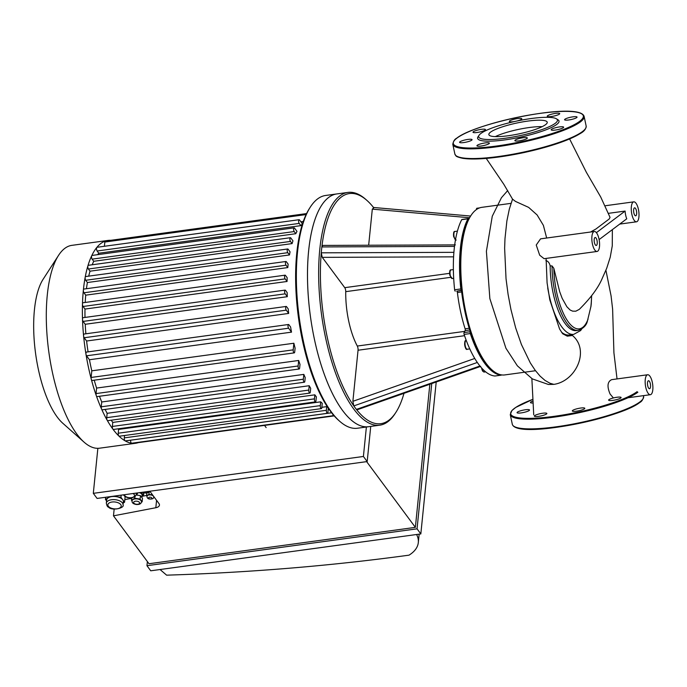 <?xml version="1.0" encoding="UTF-8"?>
<svg xmlns="http://www.w3.org/2000/svg" width="687" height="687" viewBox="0 0 687 687"><rect width="100%" height="100%" fill="white"/><g stroke="black" fill="none" stroke-linecap="round" stroke-linejoin="round"><path stroke-width="1.03" d="M647.704 385.716A4.028 1.468 -97.8 0 1 648.476 380.735A4.028 1.468 -97.8 0 1 650.469 384.522A4.028 1.468 -97.8 0 1 649.567 388.713A4.028 1.468 -97.8 0 1 647.704 385.716M594.392 242.468A4.028 1.468 -97.8 0 1 595.165 237.487A4.028 1.468 -97.8 0 1 597.158 241.283A4.028 1.468 -97.8 0 1 596.256 245.474A4.028 1.468 -97.8 0 1 594.392 242.468M633.826 212.815A4.028 1.468 -97.8 0 1 634.59 207.835A4.028 1.468 -97.8 0 1 636.591 211.63A4.028 1.468 -97.8 0 1 635.681 215.821A4.028 1.468 -97.8 0 1 633.826 212.815M596.393 232.661L625.11 211.072A10.065 3.667 82.2 0 0 626.75 218.81L599.107 239.6M608.759 213.296L625.11 211.072M590.519 232.026L595.947 228.986L609.18 219.007L610.039 217.367L600.696 196.971L586.329 172.248L569.609 138.946M599.545 243.086A10.065 3.667 -97.8 0 1 597.072 251.459A10.065 3.667 -97.8 0 1 592.417 243.954A10.065 3.667 -97.8 0 1 594.341 231.502A10.065 3.667 -97.8 0 1 599.545 243.086M597.072 251.459L544.095 258.69L539.681 255.195L536.238 245.027L540.557 238.853L594.341 231.502M546.663 238.011L543.383 225.362L537.131 214.979L528.629 207.38L515.473 201.411L512.528 199.136L503.82 184.305L486.25 158.422M548.381 384.48L553.859 384.368C575.706 381.337 590.288 350.43 572.443 335.488L572.52 334.526M562.739 333.788L567.307 336.166L572.443 335.488M612.366 229.63L612.272 245.852L610.228 257.213L606.715 268.256L602.413 277.969C598.523 287.432 590.82 297.9 579.296 309.373L575.783 311.202L572.632 311.151L570.124 310.017L566.869 306.745L562.172 298.338L559.707 291.735L553.816 268.274L552.03 265.912L550.167 265.903C549.471 262.889 548.037 261.12 545.856 260.571M632.95 217.968A10.065 3.667 -97.8 0 1 631.851 214.301A10.065 3.667 -97.8 0 1 633.775 201.849A10.065 3.667 -97.8 0 1 638.764 211.33A10.065 3.667 -97.8 0 1 636.497 221.807A10.065 3.667 -97.8 0 1 632.95 217.968M645.737 387.193A10.065 3.667 -97.8 0 1 647.661 374.75A10.065 3.667 -97.8 0 1 652.65 384.231A10.065 3.667 -97.8 0 1 650.383 394.699A10.065 3.667 -97.8 0 1 646.227 389.134A10.065 3.667 -97.8 0 1 645.737 387.193M613.388 397.953L610.108 394.063C606.896 386.489 607.411 381.689 611.636 379.662L647.661 374.75M591.361 301.069L591.009 306.144L587.213 321.868C586.002 325.818 583.005 328.652 578.222 330.361A50.357 18.326 82.2 0 1 552.03 265.912M578.222 330.361L576.367 330.61A50.357 18.326 -97.8 0 1 550.167 265.903M581.734 329.004L580.592 330.576L573.722 334.363A53.715 19.545 82.2 0 1 547.702 287.793M573.722 334.363L569.197 334.981A53.715 19.545 -97.8 0 1 561.459 332.139M463.141 140.457A6.381 1.185 168 0 1 472.063 139.676A6.381 1.185 168 0 1 466.069 142.157A6.381 1.185 168 0 1 459.586 142.321A6.381 1.185 168 0 1 463.141 140.457M477.276 145.275A6.381 1.185 168 0 1 484.095 143.085A6.381 1.185 168 0 1 489.402 143.145A6.381 1.185 168 0 1 483.408 145.627A6.381 1.185 168 0 1 476.924 145.79A6.381 1.185 168 0 1 477.276 145.275M515.465 140.964A6.381 1.185 168 0 1 514.855 140.612A6.381 1.185 168 0 1 520.849 138.13A6.381 1.185 168 0 1 527.333 137.967A6.381 1.185 168 0 1 522.592 140.157A6.381 1.185 168 0 1 515.465 140.964M555.319 130.058A6.381 1.185 168 0 1 551.163 129.817A6.381 1.185 168 0 1 557.157 127.335A6.381 1.185 168 0 1 563.641 127.172A6.381 1.185 168 0 1 555.319 130.058M573.499 118.945A6.381 1.185 168 0 1 564.577 119.736A6.381 1.185 168 0 1 570.562 117.254A6.381 1.185 168 0 1 577.046 117.082A6.381 1.185 168 0 1 573.499 118.945M559.364 114.136A6.381 1.185 168 0 1 552.537 116.326A6.381 1.185 168 0 1 547.238 116.266A6.381 1.185 168 0 1 553.233 113.784A6.381 1.185 168 0 1 559.716 113.613A6.381 1.185 168 0 1 559.364 114.136M515.044 121.427A6.381 1.185 168 0 1 509.307 121.444A6.381 1.185 168 0 1 514.048 119.255A6.381 1.185 168 0 1 521.175 118.439A6.381 1.185 168 0 1 521.785 118.791A6.381 1.185 168 0 1 516.727 121.058M481.321 129.345A6.381 1.185 168 0 1 485.477 129.585A6.381 1.185 168 0 1 479.483 132.067A6.381 1.185 168 0 1 472.999 132.239A6.381 1.185 168 0 1 481.321 129.345M556.436 118.817L557.99 119.787A41.615 7.712 168 0 1 519.922 137.245A41.615 7.712 168 0 1 478.04 136.773L479.062 135.262A40.275 7.463 168 0 1 480.874 133.484A40.275 7.463 168 0 1 520.222 120.354A40.275 7.463 168 0 1 556.436 118.817A40.275 7.463 168 0 1 519.595 135.717A40.275 7.463 168 0 1 479.062 135.262M495.301 136.619A29.833 5.53 168 0 1 542.163 126.657M490.509 132.17A29.833 5.53 168 0 1 522.421 121.934A29.833 5.53 168 0 1 547.23 122.209A29.833 5.53 168 0 1 519.192 133.819A29.833 5.53 168 0 1 488.861 134.618A29.833 5.53 168 0 1 490.509 132.17M620.49 397.155A6.381 1.185 168 0 1 621.1 397.498A6.381 1.185 168 0 1 615.105 399.98A6.381 1.185 168 0 1 608.622 400.152A6.381 1.185 168 0 1 613.362 397.962A6.381 1.185 168 0 1 620.49 397.155M584.439 408.817A6.381 1.185 168 0 1 577.621 411.006A6.381 1.185 168 0 1 572.314 410.946A6.381 1.185 168 0 1 578.308 408.464A6.381 1.185 168 0 1 584.792 408.293A6.381 1.185 168 0 1 584.439 408.817M543.314 415.334A6.381 1.185 168 0 1 534.383 416.124A6.381 1.185 168 0 1 540.377 413.643A6.381 1.185 168 0 1 546.861 413.471A6.381 1.185 168 0 1 543.314 415.334M521.21 412.896A6.381 1.185 168 0 1 517.053 412.655A6.381 1.185 168 0 1 523.039 410.173A6.381 1.185 168 0 1 529.522 410.002A6.381 1.185 168 0 1 521.21 412.896M532.751 402.986A6.381 1.185 168 0 1 531.068 402.917A6.381 1.185 168 0 1 530.458 402.565A6.381 1.185 168 0 1 532.631 401.156M368.661 245.233L372.311 209.14L373.831 207.852M479.93 365.999L356.39 409.409A116.12 42.251 -97.8 0 1 353.805 405.914L477.31 362.47A84.578 30.769 82.2 0 0 479.93 365.999A84.578 30.769 82.2 0 0 494.958 376.004A1.34 0.489 82.2 0 0 494.992 376.004A1.34 0.489 82.2 0 0 495.035 375.995M357.18 409.787L356.39 409.409A116.12 42.251 -97.8 0 0 395.927 412.312L395.042 413.677A117.468 42.74 82.2 0 1 379.765 425.184L368.61 426.704A117.468 42.74 -97.8 0 1 312.181 327.716A117.468 42.74 -97.8 0 1 328.721 197.418A117.468 42.74 -97.8 0 1 336.836 193.932L325.681 195.46A117.468 42.74 -97.8 0 0 310.404 206.959A117.468 42.74 -97.8 0 0 297.497 252.387A117.468 42.74 -97.8 0 0 339.661 421.243A117.468 42.74 -97.8 0 0 357.463 428.233L368.61 426.704A117.468 42.74 -97.8 0 1 322.942 370.482A117.468 42.74 -97.8 0 1 308.643 250.867A117.468 42.74 -97.8 0 1 336.836 193.932L347.983 192.412A117.468 42.74 82.2 0 0 339.876 195.889A117.468 42.74 82.2 0 0 319.395 293.942A117.468 42.74 82.2 0 0 355.05 410.74A117.468 42.74 82.2 0 0 379.765 425.184M373.53 207.474A116.12 42.251 -97.8 0 0 367.004 200.484A116.12 42.251 -97.8 0 0 321.86 246.934L454.502 246.393A84.578 30.769 82.2 0 0 453.901 252.344L321.258 252.825A116.12 42.251 -97.8 0 1 321.86 246.934L322.718 245.414L455.361 244.898M322.272 257.359L321.258 252.825A116.12 42.251 -97.8 0 0 353.805 405.914L352.878 401.32L358.047 350.233A3.358 1.219 82.2 0 0 357.309 346.042A50.34 18.317 -97.8 0 1 345.741 291.657A3.358 1.219 82.2 0 0 344.745 287.664L322.272 257.359L453.6 256.844M464.111 334.397L470.303 333.556A1.34 0.489 -97.8 0 1 470.269 331.727L464.077 332.568A1.34 0.489 82.2 0 0 464.111 334.397A84.578 30.769 82.2 0 0 477.31 362.47M464.077 332.568L465.133 330.61L469.71 329.983M469.178 328.266L465.116 328.815A1.34 0.489 -97.8 0 1 465.133 330.61M465.116 328.815A77.863 28.33 -97.8 0 1 457.405 292.533L461.664 291.949M461.501 290.567L456.761 291.211A1.34 0.489 -97.8 0 1 457.405 292.533M456.761 291.211L461.466 290.318A1.34 0.489 -97.8 0 1 460.822 288.944L454.631 289.794A1.34 0.489 82.2 0 0 455.275 291.159M453.901 252.344A84.578 30.769 82.2 0 0 454.631 289.794M403.99 393.333A116.12 42.251 -97.8 0 1 395.927 412.312M461.724 219.66L467.916 218.81A1.34 0.489 -97.8 0 1 468.122 218.629L461.922 219.479A1.34 0.489 82.2 0 0 461.724 219.66A84.578 30.769 82.2 0 0 454.502 246.393M468.345 218.732A77.863 28.33 -97.8 0 1 469.642 217.573M479.578 207.903L476.872 208.273A1.34 0.489 82.2 0 0 476.83 208.273A1.34 0.489 82.2 0 0 476.512 209.509M501.433 374.879A1.34 0.489 -97.8 0 1 501.192 375.162A1.34 0.489 -97.8 0 1 501.149 375.162L494.958 376.004M468.122 218.629A1.34 0.489 -97.8 0 1 468.654 219.299A83.23 30.28 82.2 0 0 461.466 290.318A83.23 30.28 82.2 0 0 470.269 331.727A83.23 30.28 82.2 0 0 490.75 368.807L491.969 369.889A84.578 30.769 -97.8 0 1 462.858 295.281A84.578 30.769 -97.8 0 1 470.904 215.606A84.578 30.769 -97.8 0 1 476.065 209.827A84.578 30.769 -97.8 0 1 481.905 207.328L511.016 203.352M470.303 333.556A84.578 30.769 82.2 0 0 501.149 375.162M467.916 218.81A84.578 30.769 82.2 0 0 460.822 288.944M470.904 215.606L470.02 216.972A83.23 30.28 82.2 0 0 468.654 219.299M367.004 200.484L365.785 199.402A117.468 42.74 82.2 0 0 347.983 192.412M535.508 370.722L504.79 374.922A84.578 30.769 -97.8 0 1 502.893 375.016A84.578 30.769 -97.8 0 1 491.969 369.889M266.144 427.589L264.521 425.399M287.801 267.578L286.032 265.191A2.009 0.73 -97.8 0 1 285.431 262.992A2.009 0.73 -97.8 0 1 285.929 261.481A2.009 0.73 -97.8 0 1 286.376 261.756L288.145 264.143A95.648 34.797 82.2 0 0 287.965 265.852A95.648 34.797 82.2 0 0 287.801 267.578L85.729 295.17L83.951 292.782A2.009 0.73 -97.8 0 1 83.376 290.043A102.363 37.244 -97.8 0 1 85.179 277.29A2.009 0.73 -97.8 0 1 85.626 276.56L287.698 248.977A2.009 0.73 82.2 0 0 287.2 250.489A2.009 0.73 82.2 0 0 287.793 252.687L289.467 254.946L87.395 282.529L85.72 280.279A2.009 0.73 -97.8 0 1 85.179 277.29A102.363 37.244 -97.8 0 1 87.919 265.8A2.009 0.73 -97.8 0 1 88.314 265.302L290.386 237.711A2.009 0.73 82.2 0 0 289.888 239.231A2.009 0.73 82.2 0 0 290.481 241.429L292.095 243.602L90.023 271.185L88.408 269.012A2.009 0.73 -97.8 0 1 87.919 265.8A102.363 37.244 -97.8 0 1 91.715 255.736A2.009 0.73 -97.8 0 1 92.032 255.435L294.105 227.844A2.009 0.73 82.2 0 0 293.607 229.355A2.009 0.73 82.2 0 0 294.208 231.553L295.796 233.709L93.724 261.292L92.127 259.145A2.009 0.73 -97.8 0 1 91.715 255.736A102.363 37.244 -97.8 0 1 96.815 247.423A102.363 37.244 -97.8 0 1 105.257 241.077A2.009 0.73 -97.8 0 1 105.309 241.06L306.574 213.58M85.214 302.46A95.648 34.797 -97.8 0 1 85.729 295.17M287.166 277.703A95.648 34.797 82.2 0 0 287.063 281.472L84.99 309.064L83.075 306.479A2.009 0.73 -97.8 0 1 82.474 304.015A2.009 0.73 -97.8 0 1 82.972 302.761L285.045 275.178A2.009 0.73 -97.8 0 1 285.491 275.453L287.166 277.703M84.999 317.428A95.648 34.797 -97.8 0 1 84.99 309.064M287.14 292.568A95.648 34.797 82.2 0 0 287.303 296.69L85.231 324.281L83.11 321.413A2.009 0.73 -97.8 0 1 82.509 319.257A2.009 0.73 -97.8 0 1 83.015 317.703L285.088 290.112A2.009 0.73 -97.8 0 1 285.534 290.395L287.14 292.568M85.875 333.788A95.648 34.797 -97.8 0 1 85.231 324.281M288.197 308.875A95.648 34.797 82.2 0 0 288.677 313.427L86.605 341.018L84.183 337.746A2.009 0.73 -97.8 0 1 83.599 335.909A2.009 0.73 -97.8 0 1 84.08 334.037L286.153 306.445A2.009 0.73 -97.8 0 1 286.599 306.72L288.197 308.875M88.082 351.864A95.648 34.797 -97.8 0 1 86.605 341.018M290.601 327.003A95.648 34.797 82.2 0 0 291.52 332.147L89.447 359.739L86.528 355.806A2.009 0.73 -97.8 0 1 86.004 354.329A2.009 0.73 -97.8 0 1 86.433 352.087L288.506 324.504A2.009 0.73 -97.8 0 1 288.952 324.779L290.601 327.003M91.8 370.825L293.873 343.242L293.203 349.863A2.009 0.73 82.2 0 0 293.452 351.916A2.009 0.73 82.2 0 0 294.234 352.878L92.161 380.469A2.009 0.73 -97.8 0 1 91.285 379.207A2.009 0.73 -97.8 0 1 91.131 377.455L91.8 370.825A95.648 34.797 -97.8 0 1 89.447 359.739M293.873 343.242A95.648 34.797 82.2 0 0 295.101 348.163L294.714 351.907A2.009 0.73 82.2 0 1 294.234 352.878M96.609 388.069L298.682 360.477L298.124 365.991A2.009 0.73 82.2 0 0 298.364 368.043A2.009 0.73 82.2 0 0 299.154 369.005L97.073 396.597A2.009 0.73 -97.8 0 1 96.3 395.66A2.009 0.73 -97.8 0 1 96.051 393.582L96.609 388.069A95.648 34.797 -97.8 0 1 94.222 380.186M298.682 360.477A95.648 34.797 82.2 0 0 300.004 364.411L299.635 368.034A2.009 0.73 82.2 0 1 299.154 369.005M101.745 401.972L303.826 374.389L303.336 379.207A2.009 0.73 82.2 0 0 303.577 381.259A2.009 0.73 82.2 0 0 304.358 382.221L102.286 409.813A2.009 0.73 -97.8 0 1 101.616 409.143A2.009 0.73 -97.8 0 1 101.255 406.798L101.745 401.972A95.648 34.797 -97.8 0 1 99.478 396.27M303.826 374.389A95.648 34.797 82.2 0 0 305.217 377.592L304.848 381.251A2.009 0.73 82.2 0 1 304.358 382.221M107.146 413.316L309.219 385.725L308.781 390.079A2.009 0.73 82.2 0 0 309.03 392.131A2.009 0.73 82.2 0 0 309.811 393.093L107.739 420.684A2.009 0.73 -97.8 0 1 107.172 420.229A2.009 0.73 -97.8 0 1 106.708 417.67L107.146 413.316A95.648 34.797 -97.8 0 1 105.137 409.426M309.219 385.725A95.648 34.797 82.2 0 0 310.679 388.318L310.292 392.122A2.009 0.73 82.2 0 1 309.811 393.093M112.771 422.419L314.852 394.836A95.648 34.797 82.2 0 0 316.363 396.871L315.951 400.899A2.009 0.73 -97.8 0 1 315.47 401.878L113.398 429.461A2.009 0.73 -97.8 0 1 112.951 429.186A2.009 0.73 -97.8 0 1 112.367 426.447L112.771 422.419A95.648 34.797 -97.8 0 1 111.251 420.204M118.611 429.418L320.692 401.826A95.648 34.797 82.2 0 0 322.255 403.303L321.817 407.666A2.009 0.73 -97.8 0 1 321.336 408.636L119.255 436.228A2.009 0.73 -97.8 0 1 118.928 436.082A2.009 0.73 -97.8 0 1 118.233 433.214L118.611 429.418A95.648 34.797 -97.8 0 1 118.035 428.834M321.851 407.305L326.746 406.635A95.648 34.797 82.2 0 0 327.501 407.065M328.163 409.667L329.185 409.529M303.302 221.472L300.906 221.807M299.103 219.703A2.009 0.73 82.2 0 1 299.549 219.977L302.469 223.91A95.648 34.797 82.2 0 0 300.854 225.637L98.773 253.228L97.133 251.004A2.009 0.73 -97.8 0 1 96.549 249.123A2.009 0.73 -97.8 0 1 96.815 247.423A2.009 0.73 -97.8 0 1 97.03 247.286L299.103 219.703A2.009 0.73 82.2 0 0 298.605 221.214A2.009 0.73 82.2 0 0 299.206 223.412L300.854 225.637M97.631 254.671A95.648 34.797 -97.8 0 1 98.773 253.228M294.105 227.844A2.009 0.73 82.2 0 1 294.551 228.118L296.982 231.39A95.648 34.797 82.2 0 0 295.796 233.709M92.213 264.77A95.648 34.797 -97.8 0 1 93.724 261.292M290.386 237.711A2.009 0.73 82.2 0 1 290.833 237.994L292.954 240.854A95.648 34.797 82.2 0 0 292.095 243.602M88.709 276.14A95.648 34.797 -97.8 0 1 90.023 271.185M287.698 248.977A2.009 0.73 82.2 0 1 288.145 249.252L290.06 251.837A95.648 34.797 82.2 0 0 289.467 254.946M86.442 288.712A95.648 34.797 -97.8 0 1 87.395 282.529M314.852 394.836L314.44 398.864A2.009 0.73 -97.8 0 0 314.689 400.907A2.009 0.73 -97.8 0 0 315.47 401.878M328.3 408.258L327.888 412.337A2.009 0.73 -97.8 0 1 327.407 413.308L125.335 440.899A2.009 0.73 -97.8 0 1 125.128 440.848A102.363 37.244 -97.8 0 1 118.928 436.082A102.363 37.244 -97.8 0 1 112.951 429.186A102.363 37.244 -97.8 0 1 107.172 420.229A102.363 37.244 -97.8 0 1 101.616 409.143A102.363 37.244 -97.8 0 1 96.3 395.66A102.363 37.244 -97.8 0 1 91.285 379.207A102.363 37.244 -97.8 0 1 86.004 354.329A102.363 37.244 -97.8 0 1 83.599 335.909A102.363 37.244 -97.8 0 1 82.509 319.257A102.363 37.244 -97.8 0 1 82.474 304.015A102.363 37.244 -97.8 0 1 83.376 290.043A2.009 0.73 -97.8 0 1 83.857 289.064L285.929 261.481M104.398 246.281L104.828 242.039A2.009 0.73 -97.8 0 1 105.257 241.077A102.363 37.244 -97.8 0 1 107.936 240.433A102.363 37.244 -97.8 0 1 110.659 240.33M333.891 415.549A2.009 0.73 -97.8 0 1 333.719 415.635L131.646 443.227A2.009 0.73 -97.8 0 1 131.56 443.227A102.363 37.244 -97.8 0 1 125.128 440.848A2.009 0.73 -97.8 0 1 124.304 437.885L124.545 435.506M327.407 413.308A2.009 0.73 -97.8 0 1 326.626 412.346A2.009 0.73 -97.8 0 1 326.377 410.294L326.746 406.635M321.336 408.636A2.009 0.73 -97.8 0 1 320.546 407.674A2.009 0.73 -97.8 0 1 320.305 405.622L320.692 401.826M138.302 442.626A2.009 0.73 -97.8 0 1 138.25 442.643A102.363 37.244 -97.8 0 1 135.631 443.27A102.363 37.244 -97.8 0 1 131.56 443.227A2.009 0.73 -97.8 0 1 130.616 440.212L331.598 412.775M333.719 415.635A2.009 0.73 -97.8 0 1 332.826 414.295M334.2 415.884L138.25 442.643A2.009 0.73 -97.8 0 1 137.821 442.385M287.303 296.69L285.182 293.83A2.009 0.73 -97.8 0 1 284.581 291.632A2.009 0.73 -97.8 0 1 285.088 290.112M287.063 281.472L285.148 278.888A2.009 0.73 -97.8 0 1 284.547 276.689A2.009 0.73 -97.8 0 1 285.045 275.178M288.677 313.427L286.256 310.163A2.009 0.73 -97.8 0 1 285.655 307.956A2.009 0.73 -97.8 0 1 286.153 306.445M291.52 332.147L288.609 328.214A2.009 0.73 -97.8 0 1 288.008 326.016A2.009 0.73 -97.8 0 1 288.506 324.504M339.661 421.243L338.442 420.161A116.12 42.251 -97.8 0 1 296.758 253.237A116.12 42.251 -97.8 0 1 309.528 208.333L310.404 206.959M135.631 443.27L99.546 448.199A102.363 37.244 -97.8 0 1 84.029 442.11A102.363 37.244 -97.8 0 1 47.291 294.972A102.363 37.244 -97.8 0 1 58.541 255.384A102.363 37.244 -97.8 0 1 71.852 245.353L107.936 240.433M84.029 442.11L62.757 423.218A78.902 28.708 -97.8 0 1 34.436 309.794A78.902 28.708 -97.8 0 1 43.109 279.283L58.541 255.384M147.052 496.16A3.358 1.726 5.8 0 1 147.052 496.014A3.358 1.726 5.8 0 1 147.748 495.087A3.358 1.726 5.8 0 1 150.848 494.666A3.358 1.726 5.8 0 1 152.9 495.387M132.11 500.686A4.697 2.413 5.8 0 1 132.119 500.54A4.697 2.413 5.8 0 1 133.098 499.251A4.697 2.413 5.8 0 1 137.434 498.659A4.697 2.413 5.8 0 1 141.127 500.419A4.697 2.413 5.8 0 1 141.47 501.484A4.697 2.413 5.8 0 1 141.445 501.63M147.018 496.4L146.563 495.791L148.933 494.391L152.548 494.915M154.086 496.984L153.656 497.233M132.076 501.089L131.44 500.23L134.755 498.264L140.114 499.045L142.149 501.793L141.333 502.274M136.206 494.992L140.457 495.61L142.492 498.358L142.149 501.793M131.672 497.895L131.44 500.23M134.91 496.718L134.755 498.264M140.457 495.61L140.114 499.045M146.846 493.008L146.563 495.791M149.182 491.944L148.933 494.391M136.421 493.068A6.715 3.452 5.8 0 1 136.43 493.489L136.344 494.348A6.715 3.452 -174.2 0 0 136.052 493.12M136.73 493.026L137.4 493.927L136.309 494.571M137.503 492.923L137.4 493.927M139.409 492.665A4.697 2.413 5.8 0 1 142.106 495.181L141.865 497.517M141.041 492.442L143.549 495.602L143.72 493.884L142.604 492.373M143.549 495.602L141.969 496.538M123.033 504.825L123.351 501.673A8.39 4.32 -174.2 0 0 122.758 499.784A8.39 4.32 -174.2 0 0 116.172 496.624A8.39 4.32 -174.2 0 0 108.417 497.671A8.39 4.32 -174.2 0 0 106.657 499.981L106.339 503.133C106.803 505.684 107.541 507.032 108.572 507.186C112.058 511.214 125.077 507.959 123.033 504.825A8.39 4.32 -174.2 0 0 111.534 499.732A8.39 4.32 -174.2 0 0 106.339 503.133M121.17 495.155L120.946 497.328L124.562 502.24L123.213 503.03M125.128 496.607L124.562 502.24M106.562 500.935L105.446 499.423L110.143 496.658M113.381 496.212L120.946 497.328M105.661 497.268L105.446 499.423M124.828 499.621L131.629 498.315M142.467 496.246L146.597 495.456M149.826 491.239L158.963 503.571A6.715 3.452 5.8 0 1 159.453 505.1A6.715 3.452 5.8 0 1 155.82 507.727L113.484 515.834L114.162 509.084M366.643 461.638L415.369 527.367L148.993 563.735L113.484 515.834M416.58 534.503A46.982 24.165 5.8 0 1 418.314 542.558A46.982 24.165 5.8 0 1 409.014 555.165A1375.022 707.292 5.8 0 1 166.615 575.165L160.062 569.532M146.958 565.702L417.052 528.827L420.83 533.928L150.736 570.803L146.958 565.702L147.379 561.554M367.184 461.561L97.09 498.436L93.312 493.343L363.406 456.469L367.184 461.561L370.74 426.412M429.847 384.239L415.369 527.367M431.745 383.578L417.052 528.827M436.202 382.006L420.83 533.928M366.386 427.013L363.406 456.469M97.863 448.319L93.312 493.343M553.859 384.368L550.004 383.26L545.04 380.443L540.051 376.081L535.121 370.207L530.312 362.908L521.407 344.47L515.654 327.862L510.948 309.536L508.079 294.311L506.036 278.793L504.636 248.333L504.979 238.733L506.877 220.965L509.299 209.217L512.528 199.136M591.524 296.045A49.017 17.836 -97.8 0 1 590.829 306.995M588.046 319.163A49.017 17.836 -97.8 0 1 567.462 320.752A49.017 17.836 -97.8 0 1 553.816 268.274M456.992 138.078A66.45 12.314 168 0 1 567.763 111.397A66.45 12.314 168 0 1 530.201 139.641A66.45 12.314 168 0 1 456.992 138.078M584.113 116.395A67.12 12.443 168 0 1 521.047 142.518A67.12 12.443 168 0 1 452.802 144.304C453.334 141.23 454.639 139.195 456.726 138.181C476.125 122.432 579.579 101.229 584.113 116.395L586.166 126.073A67.12 12.443 168 0 1 523.099 152.196A67.12 12.443 168 0 1 454.854 153.982L452.802 144.304M585.204 129.001A66.45 12.314 168 0 1 523.211 152.72A66.45 12.314 168 0 1 456.932 156.267M514.4 426.593A66.45 12.314 -12 0 0 573.662 424.472A66.45 12.314 -12 0 0 639.442 402.634M639.923 401.904A67.12 12.443 -12 0 0 643.633 396.399C643.101 399.473 641.787 401.517 639.709 402.522C620.309 418.271 516.847 439.482 512.322 424.317A67.12 12.443 -12 0 0 568.14 424.944A67.12 12.443 -12 0 0 639.923 401.904M512.322 424.317L510.261 414.639A67.12 12.443 -12 0 0 566.079 415.266A67.12 12.443 -12 0 0 637.862 392.225M510.261 414.639L511.884 410.551L515.791 407.4L532.528 399.473A66.45 12.314 -12 0 0 539.493 417.911A66.45 12.314 -12 0 0 637.107 391.659M372.311 209.14L469.453 217.736M449.573 273.349L344.745 287.664M345.741 291.657L450.535 277.35M464.721 331.374L357.309 346.042M474.76 358.468L352.878 401.32M358.047 350.233L464.549 335.694M454.184 232.318A3.693 1.34 82.2 0 0 453.729 236.783M455.472 239.849A4.362 1.589 -97.8 0 1 454.124 236.86A4.362 1.589 -97.8 0 1 454.966 231.467C453.729 231.124 453.3 232.91 453.695 236.835L456.142 240.115M450.294 270.755A3.693 1.34 82.2 0 0 449.839 275.212M450.243 275.289A4.362 1.589 -97.8 0 1 451.076 269.897C449.839 269.553 449.418 271.339 449.805 275.264L452.252 278.544A4.362 1.589 -97.8 0 1 450.243 275.289M465.322 341.456A3.693 1.34 82.2 0 0 464.738 345.192A3.693 1.34 82.2 0 0 466.31 348.627M467.28 349.245A4.362 1.589 -97.8 0 1 465.116 345.14A4.362 1.589 -97.8 0 1 466.104 340.597C463.442 339.361 465.065 351.186 467.28 349.245L469.779 348.902M481.647 368.026A3.693 1.34 82.2 0 0 483.21 371.427M485.649 371.847L484.189 372.045A4.362 1.589 -97.8 0 1 482.119 368.533M101.255 406.798L303.336 379.207M106.708 417.67L308.781 390.079M96.051 393.582L298.124 365.991M91.131 377.455L293.203 349.863M112.367 426.447L314.44 398.864M104.828 242.039L306.11 214.559M124.304 437.885L326.377 410.294M118.233 433.214L320.305 405.622M88.408 269.012L290.481 241.429M85.72 280.279L287.793 252.687M92.127 259.145L294.208 231.553M97.133 251.004L299.206 223.412M83.951 292.782L286.032 265.191M83.11 321.413L285.182 293.83M83.075 306.479L285.148 278.888M84.183 337.746L286.256 310.163M86.528 355.806L288.609 328.214M148.186 491.463A3.023 1.554 5.8 0 1 146.314 492.802A3.023 1.554 5.8 0 1 142.982 492.175M149.586 497.216A1.675 0.867 5.8 0 1 151.87 498.307A1.675 0.867 5.8 0 1 149.191 498.676A1.675 0.867 5.8 0 1 149.586 497.216M149.105 494.941A3.358 1.726 -174.2 0 0 147.027 496.297C146.958 497.732 147.679 498.625 149.182 498.977C152.316 499.26 153.828 498.59 153.699 496.976A3.358 1.726 -174.2 0 0 149.105 494.941M135.485 501.201A3.023 1.554 5.8 0 1 139.598 503.167A3.023 1.554 5.8 0 1 134.772 503.82A3.023 1.554 5.8 0 1 135.485 501.201M135.004 498.917A4.697 2.413 -174.2 0 0 132.093 500.823C131.758 502.729 133.201 503.957 136.412 504.507C139.641 504.61 141.316 503.7 141.436 501.768A4.697 2.413 -174.2 0 0 135.004 498.917M133.063 493.532A5.032 2.593 5.8 0 1 131.406 497.654A5.032 2.593 5.8 0 1 124.502 494.7M112.024 502.017A6.715 3.452 5.8 0 1 121.161 506.379A6.715 3.452 5.8 0 1 110.435 507.839A6.715 3.452 5.8 0 1 112.024 502.017M155.82 507.727L156.567 500.342M562.627 333.693L559.604 329.056L549.806 299.867L547.084 282.855L546.096 258.415M633.775 201.849L605.616 205.696M636.497 221.807L619.726 224.091M650.383 394.699L628.004 397.756M591.627 295.899L591.241 304.35M531.867 378.623L533.73 414.828M617.038 378.932L613.92 352.817L612.615 309.098L611.078 295.891L605.925 270.266M507.684 190.582L501.433 197.736L492.27 216.225L486.405 251.253L489.857 298.605L505.915 348.223L517.388 365.853L532.313 378.889L548.441 384.488M586.166 126.073C586.054 128.916 584.182 131.346 580.558 133.364C569.111 140.32 550.339 146.7 524.224 152.514C497.07 158.156 476.615 160.105 462.849 158.345C454.433 156.438 456.314 155.906 454.854 153.982M643.633 396.399L643.47 395.643M470.621 216.053L373.239 207.448M480.694 366.369L357.171 409.787M457.413 231.133L454.966 231.467M453.368 269.587L451.076 269.897M453.686 278.347L452.252 278.544M484.189 372.045L482.678 371.186L481.596 367.966M494.992 376.004L501.192 375.162M476.83 208.273L479.595 207.895M142.389 492.253L144.974 493.051L147.774 492.777L149.706 491.257M123.377 494.846L124.974 496.512L127.387 497.577L131.938 497.86L135.116 496.555L136.344 494.348M418.314 542.558L419.164 534.151"/></g></svg>
